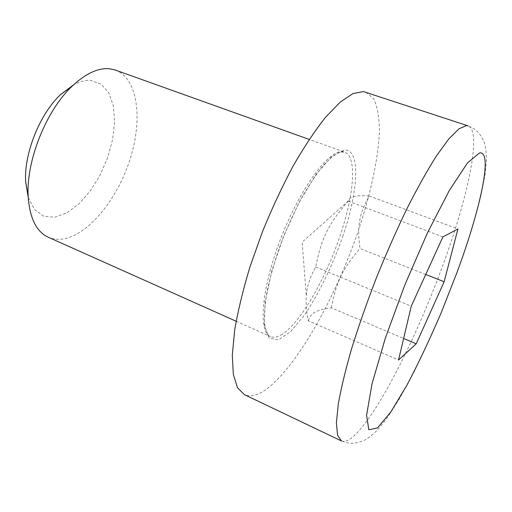 <?xml version="1.0" encoding="UTF-8"?>
<svg xmlns="http://www.w3.org/2000/svg" width="512" height="512" viewBox="0 0 512 512"><rect width="100%" height="100%" fill="white"/><g stroke="black" fill="none" stroke-linecap="round" stroke-linejoin="round"><path stroke-width="0.38" stroke-dasharray="2.56 1.92" d="M115.405 70.086C137.824 78.464 142.816 118.579 130.445 158.016C118.24 197.517 90.035 233.574 64.346 238.778C58.554 239.898 53.19 239.373 48.256 237.222M365.894 92.109L373.728 98.822C377.312 106.592 379.213 117.075 379.424 130.285C378.528 158.445 370.298 195.539 357.312 233.677C334.202 300.269 296 368.25 265.248 390.016C257.101 395.61 250.131 397.146 244.352 394.624M28.25 197.6L34.502 209.536L43.635 216.154L54.72 217.21L66.79 212.941L78.912 203.942L90.234 191.053L100.019 175.264L107.648 157.677L112.634 139.437L114.611 121.76L113.363 105.856L108.832 92.947L101.197 84.173L90.893 80.474C85.53 80.051 79.744 81.51 73.549 84.851M425.734 274.49L360.019 248.538C356.998 226.79 358.867 214.387 369.267 195.994C356.09 195.04 349.114 196.666 348.358 200.883L348.288 201.184C328.941 223.117 321.171 238.477 315.738 267.046C309.984 277.139 306.848 286.797 306.33 296.013C305.754 303.066 306.419 311.347 308.333 320.864L398.56 359.981M315.738 267.046L411.245 306.189M348.288 201.184L442.912 236.89M369.267 195.994L457.933 228.979M308.333 320.864C309.421 316.8 311.75 313.85 315.315 312.006C318.726 310.074 324.083 308.685 331.398 307.846L403.635 338.477M331.398 307.846C336.058 282.106 342.886 268.243 360.019 248.538M343.066 235.514C332.858 264.749 319.162 293.158 304.749 314.675L290.803 331.52L278.438 339.917L269.139 338.144L264.339 325.363L265.107 302.176L271.782 270.982L283.706 235.93L299.213 202.138L315.974 174.522L331.597 156.627L344.122 150.067C360.934 148.582 358.483 190.419 343.066 235.514M280.87 335.034C299.45 324.762 325.779 279.002 340.339 234.95C354.086 194.451 357.318 156.48 344.57 152.07L341.03 151.648C326.803 152.006 298.554 191.462 279.955 240.634C261.229 289.786 258.259 332.102 270.438 336.576C273.35 337.818 276.832 337.306 280.87 335.034M341.485 440.954C345.229 442.496 350.342 439.891 356.832 433.139C381.626 407.245 418.63 332.282 443.661 263.021C468.019 196.416 482.202 131.117 468.083 125.856L473.824 128.614L477.114 131.181C480.435 134.72 482.944 138.854 484.627 143.597C485.901 148.819 486.496 154.509 486.4 160.646L485.082 174.323L481.12 194.848C475.584 217.626 467.699 243.149 457.478 271.418L436.915 323.034L414.477 371.168L399.718 398.31L387.629 417.248L378.784 428.506C374.598 433.011 370.24 436.704 365.702 439.59C361.203 441.85 356.538 443.104 351.686 443.36L347.539 442.938L341.485 440.954M236.141 321.242L270.438 336.576C268.198 335.226 266.477 333.696 264.64 324.307C264.026 315.782 264.832 304.806 267.066 291.386C270.176 276.902 274.598 261.466 280.333 245.062C286.682 228.64 293.677 213.114 301.325 198.477C309.094 184.883 316.595 173.677 323.834 164.864C330.72 157.76 336.179 153.504 340.211 152.09L344.57 152.07L309.197 139.411M348.358 200.883L302.163 242.176L306.33 296.013"/><path stroke-width="0.77" d="M236.141 321.242L48.256 237.222C36.256 231.654 29.562 217.875 28.166 195.885C26.118 160.64 46.445 110.061 72.301 86.035C85.805 73.427 98.246 67.68 109.638 68.781L115.405 70.086L309.197 139.411M363.354 91.552L468.083 125.856L466.413 125.6L458.906 128.858L448.845 138.893L436.486 155.846C427.238 170.47 417.402 188.064 406.963 208.621C396.422 230.522 386.208 253.664 376.32 278.054C366.899 302.515 358.688 325.99 351.674 348.474C345.555 369.76 341.088 388.301 338.278 404.09L336.397 423.014L337.568 435.296L341.485 440.954L244.352 394.624L237.51 387.718L233.344 374.515L232.301 355.078L234.707 329.894C238.042 310.541 243.149 289.478 250.022 266.694L262.355 231.987C271.834 208.742 282.042 186.842 292.986 166.285C304.051 147.066 314.867 130.771 325.434 117.395L340.134 102.163L352.915 93.6L363.354 91.552M73.549 84.851L60.55 94.624C39.872 113.85 24 153.363 25.626 181.549L28.25 197.6M442.912 236.89L457.933 228.979L444.134 281.754L416.211 343.808L398.56 359.981L411.245 306.189L442.912 236.89M444.134 281.754L425.734 274.49M403.635 338.477L416.211 343.808M457.133 272.096L441.357 312.346C429.952 338.976 418.458 363.29 406.88 385.299L390.771 412.032L377.485 427.936L368.826 429.798L366.586 415.226L372.026 383.821L385.261 338.362L404.742 285.184L427.398 232.986L449.44 190.253L467.546 162.842L479.616 152.883C493.408 151.034 480.128 209.997 457.133 272.096M25.626 181.549L28.166 195.885M60.55 94.624L72.301 86.035"/></g></svg>
